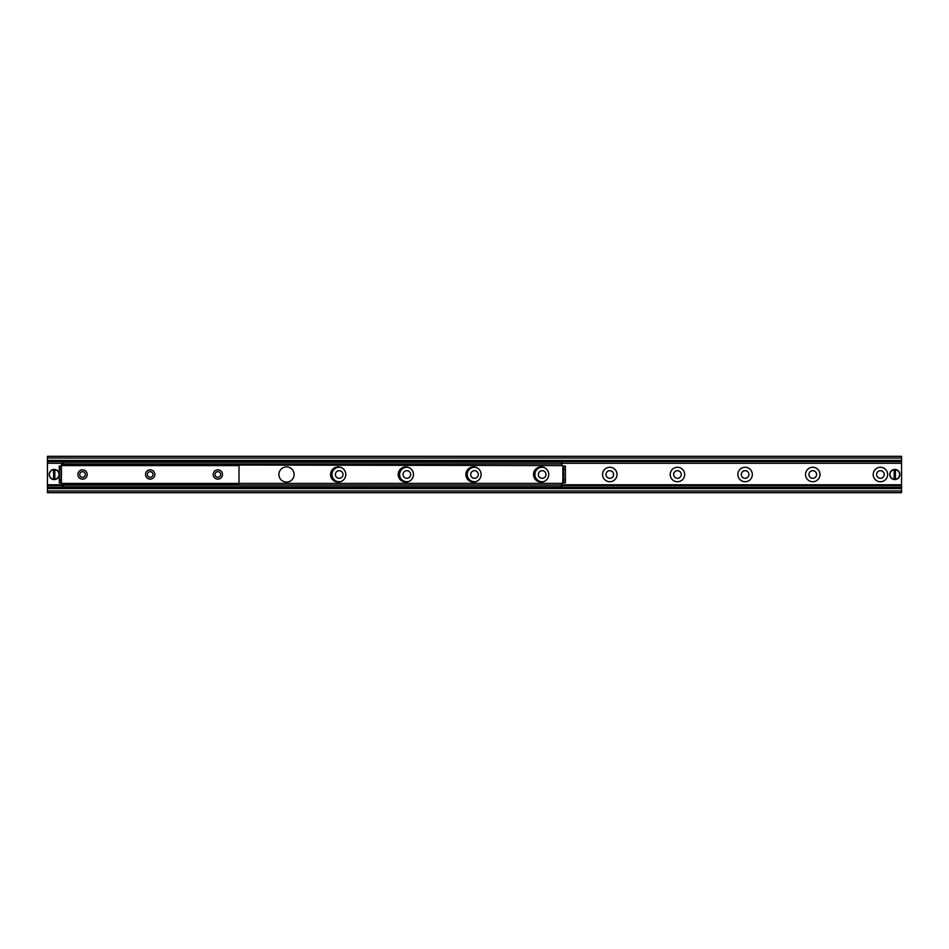 <?xml version="1.0" encoding="UTF-8"?>
<svg xmlns="http://www.w3.org/2000/svg" width="949" height="949" viewBox="0 0 949 949"><rect width="100%" height="100%" fill="white"/><g stroke="black" fill="none" stroke-linecap="round" stroke-linejoin="round"><path stroke-width="1.42" d="M873.175 474.5A7.236 7.236 0 0 1 884.029 468.237A7.236 7.236 0 0 1 884.029 480.763A7.236 7.236 0 0 1 873.175 474.5M876.603 474.5A3.808 3.808 0 0 0 880.411 478.308A3.808 3.808 0 0 0 884.219 474.5A3.808 3.808 0 0 0 880.411 470.692A3.808 3.808 0 0 0 876.603 474.5M805.523 474.5A7.236 7.236 0 0 1 816.377 468.237A7.236 7.236 0 0 1 816.377 480.763A7.236 7.236 0 0 1 805.523 474.5M808.951 474.5A3.808 3.808 0 0 0 812.759 478.308A3.808 3.808 0 0 0 816.567 474.5A3.808 3.808 0 0 0 812.759 470.692A3.808 3.808 0 0 0 808.951 474.5M737.871 474.5A7.236 7.236 0 0 1 748.725 468.237A7.236 7.236 0 0 1 748.725 480.763A7.236 7.236 0 0 1 737.871 474.5M741.299 474.5A3.808 3.808 0 0 0 745.107 478.308A3.808 3.808 0 0 0 748.915 474.5A3.808 3.808 0 0 0 745.107 470.692A3.808 3.808 0 0 0 741.299 474.5M670.219 474.5A7.236 7.236 0 0 1 681.074 468.237A7.236 7.236 0 0 1 681.074 480.763A7.236 7.236 0 0 1 670.219 474.5M673.648 474.5A3.808 3.808 0 0 0 677.456 478.308A3.808 3.808 0 0 0 681.263 474.5A3.808 3.808 0 0 0 677.456 470.692A3.808 3.808 0 0 0 673.648 474.5M602.568 474.5A7.236 7.236 0 0 1 613.422 468.237A7.236 7.236 0 0 1 613.422 480.763A7.236 7.236 0 0 1 602.568 474.5M605.996 474.5A3.808 3.808 0 0 0 609.804 478.308A3.808 3.808 0 0 0 613.612 474.5A3.808 3.808 0 0 0 609.804 470.692A3.808 3.808 0 0 0 605.996 474.5M544.429 481.368A7.236 7.236 0 0 1 534.916 474.5A7.236 7.236 0 0 1 544.429 467.632M538.344 474.5A3.808 3.808 0 0 0 542.152 478.308A3.808 3.808 0 0 0 545.96 474.5A3.808 3.808 0 0 0 542.152 470.692A3.808 3.808 0 0 0 538.344 474.5M476.778 481.368A7.236 7.236 0 0 1 467.264 474.5A7.236 7.236 0 0 1 476.778 467.632M470.692 474.5A3.808 3.808 0 0 0 474.5 478.308A3.808 3.808 0 0 0 478.308 474.5A3.808 3.808 0 0 0 474.5 470.692A3.808 3.808 0 0 0 470.692 474.5M409.126 481.368A7.236 7.236 0 0 1 399.624 474.5A7.236 7.236 0 0 1 409.126 467.632M403.04 474.5A3.808 3.808 0 0 0 406.848 478.308A3.808 3.808 0 0 0 410.656 474.5A3.808 3.808 0 0 0 406.848 470.692A3.808 3.808 0 0 0 403.04 474.5M341.474 481.368A7.236 7.236 0 0 1 331.972 474.5A7.236 7.236 0 0 1 341.474 467.632M335.388 474.5A3.808 3.808 0 0 0 339.196 478.308A3.808 3.808 0 0 0 343.004 474.5A3.808 3.808 0 0 0 339.196 470.692A3.808 3.808 0 0 0 335.388 474.5M47.45 492.685L901.55 492.685L901.55 487.857L47.45 487.857L47.45 492.685M47.45 487.395L901.55 487.857L901.55 456.315L47.45 456.315L47.45 487.395L901.55 487.395M47.45 461.605L901.55 461.605M901.55 461.012L47.45 461.143L901.55 461.012M217.843 479.15A4.65 4.65 0 0 1 213.822 472.175A4.65 4.65 0 0 1 221.876 472.175A4.65 4.65 0 0 1 217.843 479.15M217.843 477.311A2.811 2.811 0 0 0 220.654 474.5A2.811 2.811 0 0 0 217.843 471.689A2.811 2.811 0 0 0 215.032 474.5A2.811 2.811 0 0 0 217.843 477.311M150.191 479.15A4.65 4.65 0 0 1 146.17 472.175A4.65 4.65 0 0 1 154.224 472.175A4.65 4.65 0 0 1 150.191 479.15M150.191 477.311A2.811 2.811 0 0 0 153.003 474.5A2.811 2.811 0 0 0 150.191 471.689A2.811 2.811 0 0 0 147.38 474.5A2.811 2.811 0 0 0 150.191 477.311M82.539 479.15A4.65 4.65 0 0 1 78.518 472.175A4.65 4.65 0 0 1 86.573 472.175A4.65 4.65 0 0 1 82.539 479.15M82.539 477.311A2.811 2.811 0 0 0 85.351 474.5A2.811 2.811 0 0 0 82.539 471.689A2.811 2.811 0 0 0 79.728 474.5A2.811 2.811 0 0 0 82.539 477.311M562.022 463.931L562.022 462.234L561.179 462.234L562.022 465.615L61.4 464.737L61.4 484.263L238.994 484.263L238.994 465.579L61.4 465.579M345.792 474.5A7.616 7.616 0 0 1 334.38 481.096A7.616 7.616 0 0 1 334.38 467.904A7.616 7.616 0 0 1 345.792 474.5M413.444 474.5A7.616 7.616 0 0 1 402.032 481.096A7.616 7.616 0 0 1 402.032 467.904A7.616 7.616 0 0 1 413.444 474.5M481.096 474.5A7.616 7.616 0 0 1 469.684 481.096A7.616 7.616 0 0 1 469.684 467.904A7.616 7.616 0 0 1 481.096 474.5M548.747 474.5A7.616 7.616 0 0 1 537.336 481.096A7.616 7.616 0 0 1 537.336 467.904A7.616 7.616 0 0 1 548.747 474.5M294.119 474.5A7.616 7.616 0 0 1 282.707 481.096A7.616 7.616 0 0 1 282.707 467.904A7.616 7.616 0 0 1 294.119 474.5M561.179 486.766L562.022 486.766L562.022 485.069L561.179 485.069L561.179 486.766L63.512 486.766L63.512 485.069L561.179 485.069M63.512 485.069L62.67 485.069L62.67 486.766L63.512 486.766M62.67 485.069L62.67 484.263M561.179 463.931L63.512 463.931L63.512 462.234L62.67 462.234L62.67 463.931L63.512 463.931M561.179 462.234L63.512 462.234M565.402 482.816L565.402 479.803L563.718 479.803L563.659 482.958L565.402 482.816M563.718 479.803L563.718 469.197L565.402 469.197L565.39 466.042L563.659 466.042L563.718 469.197M565.402 479.803L565.402 469.197M59.289 466.042L59.289 468.996L60.985 468.996L60.985 466.042L59.289 466.042M60.985 468.996L60.985 480.004L59.289 480.004L59.289 482.958L60.985 482.958L60.985 480.004M59.289 468.996L59.289 480.004M563.659 482.958L562.022 482.958L562.022 485.069M563.659 466.042L562.022 465.615M62.67 463.931L62.67 464.737M894.148 479.53L894.148 469.47L895.417 469.47L895.417 479.53L894.148 479.316A4.864 4.864 0 0 1 894.148 469.684L894.148 469.47A5.077 5.077 0 0 0 894.148 479.53A5.077 5.077 0 0 0 899.854 474.5A5.077 5.077 0 0 0 895.417 469.47L895.417 469.684A4.864 4.864 0 0 1 895.417 479.316L895.417 479.53A5.077 5.077 0 0 1 894.148 479.53M894.148 469.47A5.077 5.077 0 0 1 895.417 469.47A5.077 5.077 0 0 0 894.148 469.47M53.583 479.53L53.583 469.47L54.852 469.47L54.852 479.53L53.583 479.316A4.864 4.864 0 0 1 53.583 469.684L53.583 469.47A5.077 5.077 0 0 0 53.583 479.53A5.077 5.077 0 0 0 59.289 474.5A5.077 5.077 0 0 0 54.852 469.47L54.852 469.684A4.864 4.864 0 0 1 54.852 479.316L54.852 479.53A5.077 5.077 0 0 1 53.583 479.53M53.583 469.47A5.077 5.077 0 0 1 54.852 469.47A5.077 5.077 0 0 0 53.583 469.47M47.45 490.989L901.55 490.989M47.45 488.581L901.55 488.581M47.45 487.703L901.55 487.703M47.45 485.71L62.67 485.71M562.022 485.71L901.55 485.71M47.45 485.378L62.67 485.378M562.022 485.378L901.55 485.378M47.45 485.271L62.67 485.271M562.022 485.271L901.55 485.271M47.45 484.868L62.67 484.868M562.022 484.868L901.55 484.868M47.45 484.785L62.67 484.785M562.022 484.785L901.55 484.785M47.45 463.29L62.67 463.29M562.022 463.29L901.55 463.29M47.45 461.297L901.55 461.297M47.45 460.419L901.55 460.419M47.45 458.011L901.55 458.011M61.4 483.421L562.022 483.385M562.876 482.958L562.876 466.042M895.417 479.53A5.077 5.077 0 0 0 895.417 469.47M54.852 479.53A5.077 5.077 0 0 0 54.852 469.47"/></g></svg>
